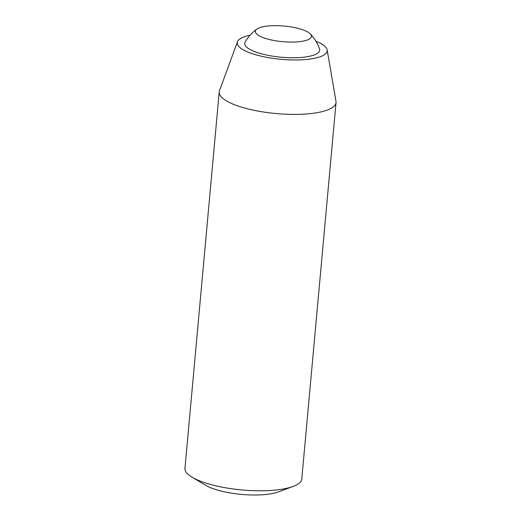 <?xml version="1.0" encoding="UTF-8"?>
<svg xmlns="http://www.w3.org/2000/svg" width="521" height="521" viewBox="0 0 521 521"><rect width="100%" height="100%" fill="white"/><g stroke="black" fill="none" stroke-linecap="round" stroke-linejoin="round"><path stroke-width="0.78" d="M250.08 35.226A45.158 12.602 5.2 0 0 237.459 41.758L219.484 90.745A58.652 16.366 5.2 0 0 219.217 91.937L184.962 468.327A58.652 16.366 5.2 0 0 192.151 477.249L205.528 485.227A42.396 11.827 5.2 0 0 217.518 490.079A42.396 11.827 5.2 0 0 278.507 491.87L293.108 486.438A58.652 16.366 5.2 0 0 301.783 478.962L336.038 102.572A58.652 16.366 5.2 0 0 335.986 101.348L327.155 49.918A45.158 12.602 5.2 0 0 315.915 41.218M192.151 477.249A58.652 16.366 5.2 0 0 208.739 483.97A58.652 16.366 5.2 0 0 293.108 486.438M256.977 29.033A41.055 41.055 0 0 0 245.17 42.064A37.629 10.498 5.2 0 0 259.999 53.396A37.629 10.498 5.2 0 0 300.819 57.479A37.629 10.498 5.2 0 0 319.516 48.831A41.055 41.055 0 0 0 310.249 33.878A28.121 7.848 5.2 0 0 284.108 26.057A28.121 7.848 5.2 0 0 256.977 29.033A28.121 7.848 5.2 0 0 266.785 38.821A28.121 7.848 5.2 0 0 299.503 41.667A28.121 7.848 5.2 0 0 310.249 33.878M219.217 91.937A58.652 16.366 5.2 0 0 242.988 107.58A58.652 16.366 5.2 0 0 303.326 114.164A58.652 16.366 5.2 0 0 336.038 102.572M237.459 41.758A45.158 12.602 5.2 0 0 255.55 54.718A45.158 12.602 5.2 0 0 303.496 59.7A45.158 12.602 5.2 0 0 327.155 49.918"/></g></svg>
